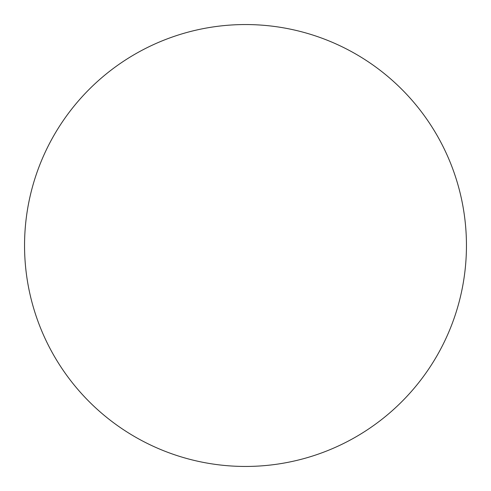 <?xml version="1.0" encoding="UTF-8"?>
<svg xmlns="http://www.w3.org/2000/svg" width="491" height="491" viewBox="0 0 491 491"><rect width="100%" height="100%" fill="white"/><g stroke="black" fill="none" stroke-linecap="round" stroke-linejoin="round"><path stroke-width="0.74" d="M24.55 245.5A220.95 220.95 0 0 0 245.5 466.45A220.95 220.95 0 0 0 466.45 245.5A220.95 220.95 0 0 0 245.5 24.55A220.95 220.95 0 0 0 24.55 245.5"/></g></svg>
